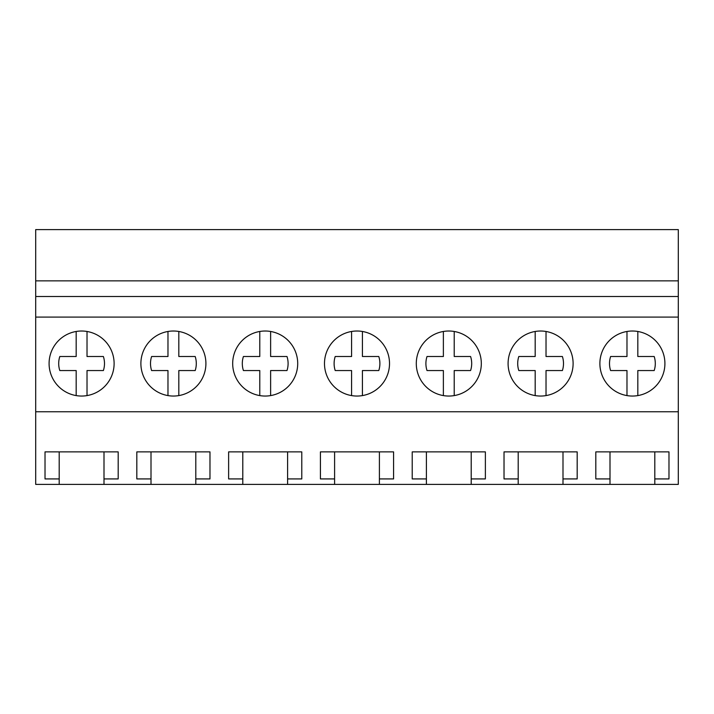 <?xml version="1.0" encoding="UTF-8"?>
<svg xmlns="http://www.w3.org/2000/svg" width="714" height="714" viewBox="0 0 714 714"><rect width="100%" height="100%" fill="white"/><g stroke="black" fill="none" stroke-linecap="round" stroke-linejoin="round"><path stroke-width="1.07" d="M35.7 411.755L35.7 229.605L678.3 229.605L678.3 411.755L35.7 411.755L35.7 484.395L59.2 484.395L59.2 478.924L45.018 478.924L45.018 451.873L118.185 451.873L118.185 478.924L104.003 478.924L104.003 451.873M35.7 317.087L678.3 317.087M599.885 363.533A32.514 32.514 0 0 1 632.399 331.019A32.514 32.514 0 0 1 664.913 363.533A32.514 32.514 0 0 1 632.399 396.047A32.514 32.514 0 0 1 599.885 363.533M140.89 363.533A32.514 32.514 0 0 1 173.404 331.019A32.514 32.514 0 0 1 205.909 363.533A32.514 32.514 0 0 1 173.404 396.047A32.514 32.514 0 0 1 140.89 363.533M297.711 363.533A32.514 32.514 0 0 1 265.197 396.047A32.514 32.514 0 0 1 232.684 363.533A32.514 32.514 0 0 1 265.197 331.019A32.514 32.514 0 0 1 297.711 363.533M481.316 363.533A32.514 32.514 0 0 1 448.803 396.047A32.514 32.514 0 0 1 416.289 363.533A32.514 32.514 0 0 1 448.803 331.019A32.514 32.514 0 0 1 481.316 363.533M508.091 363.533A32.514 32.514 0 0 1 540.596 331.019A32.514 32.514 0 0 1 573.11 363.533A32.514 32.514 0 0 1 540.596 396.047A32.514 32.514 0 0 1 508.091 363.533M389.514 363.533A32.514 32.514 0 0 1 357 396.047A32.514 32.514 0 0 1 324.486 363.533A32.514 32.514 0 0 1 357 331.019A32.514 32.514 0 0 1 389.514 363.533M114.115 363.533A32.514 32.514 0 0 1 81.601 396.047A32.514 32.514 0 0 1 49.087 363.533A32.514 32.514 0 0 1 81.601 331.019A32.514 32.514 0 0 1 114.115 363.533M35.7 296.515L678.3 296.515M35.7 280.861L678.3 280.861M59.2 484.395L609.997 484.395L609.997 478.924L595.815 478.924L595.815 451.873L668.982 451.873L668.982 478.924L654.8 478.924L654.8 451.873M609.997 484.395L678.3 484.395L678.3 411.755M104.003 484.395L104.003 478.924M151.002 484.395L151.002 478.924L136.82 478.924L136.82 451.873L209.978 451.873L209.978 478.924L195.797 478.924L195.797 451.873M195.797 484.395L195.797 478.924M242.796 484.395L242.796 478.924L228.623 478.924L228.623 451.873L301.781 451.873L301.781 478.924L287.599 478.924L287.599 451.873M287.599 484.395L287.599 478.924M334.598 484.395L334.598 478.924L320.416 478.924L320.416 451.873L393.584 451.873L393.584 478.924L379.402 478.924L379.402 451.873M379.402 484.395L379.402 478.924M426.401 484.395L426.401 478.924L412.219 478.924L412.219 451.873L485.377 451.873L485.377 478.924L471.204 478.924L471.204 451.873M471.204 484.395L471.204 478.924M518.203 484.395L518.203 478.924L504.022 478.924L504.022 451.873L577.18 451.873L577.18 478.924L562.998 478.924L562.998 451.873M562.998 484.395L562.998 478.924M654.8 484.395L654.8 478.924M59.2 478.924L59.2 451.873M609.997 478.924L609.997 451.873M151.002 478.924L151.002 451.873M242.796 478.924L242.796 451.873M334.598 478.924L334.598 451.873M426.401 478.924L426.401 451.873M518.203 478.924L518.203 451.873M76.175 395.592L76.175 370.557L59.806 370.557A22.893 22.893 0 0 1 59.806 356.509L76.175 356.509L76.175 331.474M87.019 331.474L87.019 356.509L103.387 356.509A22.893 22.893 0 0 1 103.387 370.557L87.019 370.557L87.019 395.592M167.977 395.592L167.977 370.557L151.609 370.557A22.893 22.893 0 0 1 151.609 356.509L167.977 356.509L167.977 331.474M178.821 331.474L178.821 356.509L195.19 356.509A22.893 22.893 0 0 1 195.19 370.557L178.821 370.557L178.821 395.592M259.78 395.592L259.78 370.557L243.412 370.557A22.893 22.893 0 0 1 243.412 356.509L259.78 356.509L259.78 331.474M270.624 331.474L270.624 356.509L286.992 356.509A22.893 22.893 0 0 1 286.992 370.557L270.624 370.557L270.624 395.592M351.583 395.592L351.583 370.557L335.214 370.557A22.893 22.893 0 0 1 335.214 356.509L351.583 356.509L351.583 331.474M362.417 331.474L362.417 356.509L378.786 356.509A22.893 22.893 0 0 1 378.786 370.557L362.417 370.557L362.417 395.592M443.376 395.592L443.376 370.557L427.008 370.557A22.893 22.893 0 0 1 427.008 356.509L443.376 356.509L443.376 331.474M454.22 331.474L454.22 356.509L470.588 356.509A22.893 22.893 0 0 1 470.588 370.557L454.22 370.557L454.22 395.592M535.179 395.592L535.179 370.557L518.81 370.557A22.893 22.893 0 0 1 518.81 356.509L535.179 356.509L535.179 331.474M546.023 331.474L546.023 356.509L562.391 356.509A22.893 22.893 0 0 1 562.391 370.557L546.023 370.557L546.023 395.592M626.981 395.592L626.981 370.557L610.613 370.557A22.893 22.893 0 0 1 610.613 356.509L626.981 356.509L626.981 331.474M637.825 331.474L637.825 356.509L654.194 356.509A22.893 22.893 0 0 1 654.194 370.557L637.825 370.557L637.825 395.592"/></g></svg>
